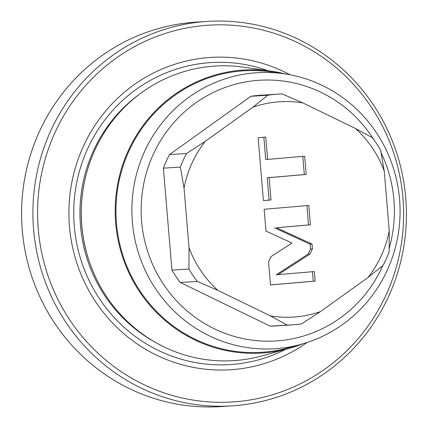 <?xml version="1.0" encoding="UTF-8"?>
<svg xmlns="http://www.w3.org/2000/svg" width="428" height="428" viewBox="0 0 428 428"><rect width="100%" height="100%" fill="white"/><g stroke="black" fill="none" stroke-linecap="round" stroke-linejoin="round"><path stroke-width="0.64" d="M231.805 405.883L220.484 406.6A192.627 186.736 -93.6 0 1 22.112 228.183A192.627 186.736 -93.6 0 1 192.22 22.411A192.627 186.736 -93.6 0 1 196.195 22.117L207.516 21.4A192.627 186.736 -93.6 0 1 405.888 199.817A192.627 186.736 -93.6 0 1 235.78 405.589A192.627 186.736 -93.6 0 1 231.805 405.883A192.627 186.736 -93.6 0 1 33.432 227.466A192.627 186.736 -93.6 0 1 203.541 21.694A192.627 186.736 -93.6 0 1 207.516 21.4M236.4 401.689A188.775 183.002 -93.6 0 1 38.258 229.141A188.775 183.002 -93.6 0 1 204.809 25.477A188.775 183.002 -93.6 0 1 402.946 198.03A188.775 183.002 -93.6 0 1 236.4 401.689M290.082 74.777A156.477 151.694 86.4 0 0 207.51 57.657A156.477 151.694 86.4 0 0 69.459 226.476A156.477 151.694 86.4 0 0 233.699 369.508A156.477 151.694 86.4 0 0 306.999 342.539M285.225 73.937A141.796 137.463 86.4 0 0 271.074 71.123L243.521 67.18A147.59 143.075 86.4 0 0 212.026 66.276A147.59 143.075 86.4 0 0 81.818 225.508A147.59 143.075 86.4 0 0 236.727 360.413A147.59 143.075 86.4 0 0 261.765 355.941L288.595 348.558A141.796 137.463 86.4 0 0 302.286 343.984M271.074 71.123A141.796 137.463 86.4 0 0 240.814 70.256A141.796 137.463 -93.6 0 0 115.71 223.239A141.796 137.463 -93.6 0 0 264.541 352.854A141.796 137.463 86.4 0 0 288.595 348.558M283.919 73.744L270.972 71.888A141.026 136.714 86.4 0 0 240.878 71.027A141.026 136.714 -93.6 0 0 116.453 223.175A141.026 136.714 -93.6 0 0 264.477 352.089A141.026 136.714 86.4 0 0 288.402 347.814L301.012 344.342A138.303 134.076 -93.6 0 1 277.553 348.536A138.303 134.076 -93.6 0 1 132.386 222.111A138.303 134.076 -93.6 0 1 254.409 72.899A138.303 134.076 -93.6 0 1 283.919 73.744A138.303 134.076 -93.6 0 1 399.789 202.262A138.303 134.076 -93.6 0 1 301.012 344.342M382.793 265.697A130.61 126.618 -93.6 0 1 278.703 340.752A130.61 126.618 -93.6 0 1 141.609 221.367A130.61 126.618 -93.6 0 1 256.843 80.453A130.61 126.618 -93.6 0 1 374.286 140.4M381.113 152.812A130.61 126.618 -93.6 0 1 389.218 248.079M292.04 324.873L275.06 325.949A115.576 112.045 -93.6 0 1 270.175 326.147L180.29 282.464A115.576 112.045 -93.6 0 1 171.949 270.127L163.389 168.156A115.576 112.045 -93.6 0 1 169.552 154.583L250.872 96.295A115.576 112.045 -93.6 0 1 260.486 95.257L277.467 94.187A115.576 112.045 -93.6 0 1 282.352 93.989L302.885 102.929L355.475 128.491A107.872 104.571 -93.6 0 1 384.237 171.04L389.25 230.703A107.872 104.571 -93.6 0 1 367.994 277.521L320.411 311.627L301.654 323.835A115.576 112.045 -93.6 0 1 292.04 324.873A115.576 112.045 -93.6 0 1 287.156 325.077L270.394 315.896L217.804 290.334L197.271 281.389A115.576 112.045 -93.6 0 1 188.93 269.057L189.042 247.785L184.029 188.117A107.872 104.571 -93.6 0 1 205.285 141.299L252.868 107.198L267.853 95.225A115.576 112.045 -93.6 0 1 277.467 94.187M171.949 270.127L188.93 269.057M180.29 282.464L197.271 281.389M270.175 326.147L287.156 325.077M270.394 315.896A107.872 104.571 86.4 0 0 320.411 311.627M217.804 290.334A107.872 104.571 -93.6 0 1 189.042 247.785M302.885 102.929A107.872 104.571 86.4 0 0 252.868 107.198M271.047 256.602L268.549 261.781L270.496 284.941L315.147 281.132L314.345 271.55L278.168 274.637L309.947 254.05L312.44 248.877L312.039 244.072L276.456 227.733L310.423 224.834L308.797 205.451L264.14 209.26L265.975 231.109L291.971 243.045L271.047 256.602M269.142 177.631L306.191 174.469L304.661 156.225L267.612 159.387L265.735 137.051L258.132 137.698L263.413 200.614L271.02 199.962L269.142 177.631L267.259 177.748L304.308 174.587L302.778 156.386M355.475 128.491L372.237 137.672A115.576 112.045 -93.6 0 1 380.572 150.003L384.237 171.04M169.552 154.583L186.533 153.513L205.285 141.299M250.872 96.295L267.853 95.225M184.029 188.117L180.37 167.086A115.576 112.045 -93.6 0 1 186.533 153.513M163.389 168.156L180.37 167.086M389.25 230.703L389.138 251.974A115.576 112.045 -93.6 0 1 382.974 265.547L367.994 277.521M310.423 224.834L308.535 224.957L306.913 205.611M276.456 227.733L308.535 224.957M312.039 244.072L310.15 244.19L274.567 227.851M278.168 274.637L276.279 274.755L308.058 254.168L310.557 248.994L310.15 244.19M315.147 281.132L313.264 281.25L312.461 271.71M270.491 284.898L313.264 281.25M263.407 200.571L269.132 200.085L267.259 177.748M267.612 159.387L265.724 159.505L263.851 137.211M306.191 174.469L304.308 174.587M271.02 199.962L269.132 200.085M268.083 70.7A151.314 146.686 86.4 0 0 207.762 62.814A151.314 146.686 -93.6 0 0 74.269 226.064A151.314 146.686 -93.6 0 0 233.089 364.372A151.314 146.686 86.4 0 0 285.69 349.355M155.995 342.7A146.05 141.582 -93.6 0 1 140.261 93.625M90.281 264.311A146.05 141.582 -93.6 0 1 84.931 179.658M312.44 248.877L310.557 248.994M309.947 254.05L308.058 254.168"/></g></svg>
